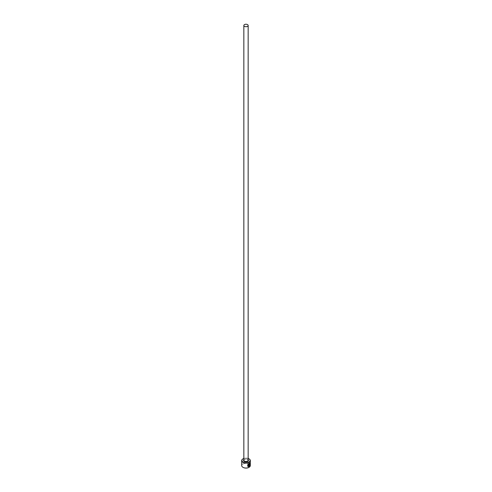<?xml version="1.0" encoding="UTF-8"?>
<svg xmlns="http://www.w3.org/2000/svg" width="492" height="492" viewBox="0 0 492 492"><rect width="100%" height="100%" fill="white"/><g stroke="black" fill="none" stroke-linecap="round" stroke-linejoin="round"><path stroke-width="0.37" stroke-dasharray="2.46 1.84" d="M249.659 463.396L249.801 465.118M249.868 463.052L248.952 463.206L247.833 466.551M249.475 463.839L249.788 464.024L249.475 463.839L249.093 464.608L249.167 466.465M243.103 467.4A4.096 2.368 180 0 1 243.103 464.054A4.096 2.368 180 0 1 248.897 464.054A4.096 2.368 180 0 1 248.97 467.357M250.311 465.549A4.311 2.491 0 0 0 249.05 463.79A4.311 2.491 0 0 0 244.352 463.249A4.311 2.491 0 0 0 241.689 465.549M243.03 458.815A4.311 2.491 180 0 1 249.05 458.858M248.159 458.433A4.096 2.368 0 0 0 243.841 458.433M249.727 465.543L249.352 465.819M248.804 464.276A4.311 2.491 180 0 1 248.485 464.423L248.565 464.466M248.485 464.423L248.565 466.354M248.485 466.311L248.023 466.195M247.525 459.3A2.159 1.242 180 0 1 248.159 460.18L247.593 459.448C245.065 459.067 243.817 459.307 243.841 460.18A2.159 1.242 180 0 1 245.176 459.03A2.159 1.242 180 0 1 247.525 459.3M243.841 459.737A2.478 1.433 180 0 1 247.753 459.43A2.478 1.433 180 0 1 248.159 459.737"/><path stroke-width="0.74" d="M248.485 466.311C247.218 465.666 247.371 464.743 248.952 463.538L249.659 463.396L249.026 463.581C247.445 464.786 247.292 465.709 248.565 466.354L248.565 464.466A4.311 2.491 0 0 0 248.878 464.319L248.878 466.625L247.833 466.551L249.026 463.249L249.875 463.052L249.936 465.192L249.733 463.439M247.796 466.527L248.878 466.625M249.432 465.863L249.801 465.586L249.167 466.465L249.167 464.651L249.549 463.882L249.868 464.067A4.311 2.491 180 0 1 249.665 464.276L249.432 465.863L249.585 464.233M243.841 458.433A4.096 2.368 0 0 0 243.103 458.772A4.096 2.368 0 0 0 243.103 462.117A4.096 2.368 0 0 0 248.897 462.117A4.096 2.368 0 0 0 248.897 458.772L249.05 458.858A4.311 2.491 180 0 1 250.311 460.623A4.311 2.491 180 0 1 247.648 462.923A4.311 2.491 180 0 1 242.95 462.382A4.311 2.491 180 0 1 241.689 460.623A4.311 2.491 180 0 1 242.95 458.858A4.311 2.491 180 0 1 243.03 458.815M248.97 467.357A4.096 2.368 180 0 1 248.897 467.4A4.096 2.368 180 0 1 243.103 467.4L242.95 467.314A4.311 2.491 0 0 0 249.05 467.314A4.311 2.491 0 0 0 250.311 465.549L250.311 460.623M244.475 26.359A2.159 1.242 0 0 0 246.824 26.629A2.159 1.242 0 0 0 248.159 25.479A2.159 1.242 0 0 0 247.525 24.6A2.159 1.242 0 0 0 245.176 24.329A2.159 1.242 0 0 0 243.841 25.479A2.159 1.242 0 0 0 244.475 26.359M248.023 466.195L248.565 466.354M249.549 463.882L249.788 464.024A4.311 2.491 0 0 1 249.628 464.19L249.555 464.147M241.689 460.623L241.689 465.549A4.311 2.491 0 0 0 242.95 467.314L243.103 467.4M249.05 458.858L248.897 458.772A4.096 2.368 0 0 0 248.159 458.433M249.093 466.422L249.573 465.457M249.862 465.149L249.838 463.04M248.804 466.582L248.804 464.362M248.159 25.479L248.159 460.18A2.159 1.242 180 0 1 246.824 461.33A2.159 1.242 180 0 1 244.475 461.059A2.159 1.242 180 0 1 243.841 460.18L243.841 25.479M248.159 459.737A2.478 1.433 180 0 1 247.501 461.582A2.478 1.433 180 0 1 244.247 461.459A2.478 1.433 180 0 1 243.841 459.737"/></g></svg>
